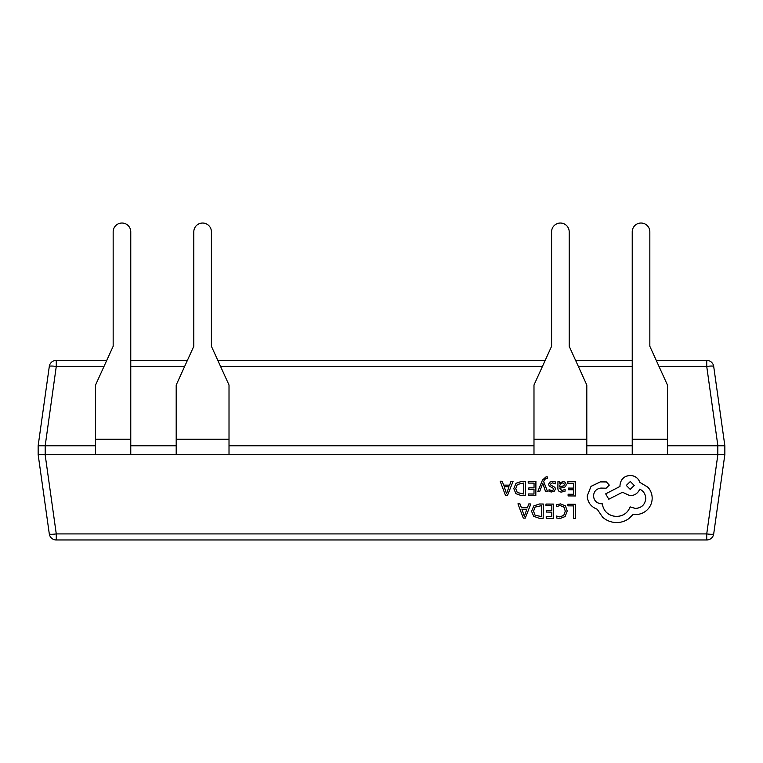<?xml version="1.0" encoding="UTF-8"?>
<svg xmlns="http://www.w3.org/2000/svg" width="763" height="763" viewBox="0 0 763 763"><rect width="100%" height="100%" fill="white"/><g stroke="black" fill="none" stroke-linecap="round" stroke-linejoin="round"><path stroke-width="1.14" d="M652.174 498.315C652.155 494.147 650.753 490.466 647.978 487.29L639.861 482.388C638.25 478.077 635.045 475.769 630.238 475.463C624.039 476.007 620.624 479.345 619.985 485.478L619.976 486.489L605.669 493.852L608.779 499.221L622.484 492.259L630.095 495.74C634.768 495.464 637.973 493.27 639.718 489.15C643.524 491.01 645.536 494.119 645.756 498.468C645.116 504.601 641.702 507.939 635.503 508.482L630.114 506.928C627.768 512.965 623.19 516.16 616.399 516.513C608.397 515.788 603.667 511.553 602.236 503.809L601.416 503.809C596.58 503.322 593.957 500.681 593.528 495.883C593.919 491.343 596.38 488.74 600.92 488.072L606.108 488.206L609.294 485.106L606.366 481.911L600.357 481.863L591.048 486.336L587.214 495.94C587.682 502.464 591.01 506.89 597.2 509.226L602.646 517.228C606.623 520.671 611.23 522.445 616.456 522.569C620.987 522.55 625.069 521.272 628.702 518.726L633.223 514.319L635.56 514.539C640.071 514.52 643.991 512.927 647.31 509.779C650.448 506.622 652.079 502.798 652.174 498.315L652.174 498.201M645.756 498.42L645.756 498.42C645.116 504.553 641.702 507.891 635.503 508.435L630.114 506.88C627.768 512.917 623.19 516.112 616.399 516.465C608.397 515.74 603.667 511.506 602.236 503.761L601.416 503.761C596.58 503.265 593.957 500.633 593.528 495.836M652.174 498.268C652.155 494.09 650.753 490.418 647.978 487.242L639.861 482.34C638.25 478.029 635.045 475.721 630.238 475.416C624.039 475.959 620.624 479.298 619.985 485.43L619.976 486.441L605.669 493.852M525.507 481.434L521.568 481.358L515.988 483.303L513.795 488.578L515.922 493.68L521.32 495.588L525.402 495.616L525.507 481.434L521.568 481.405L515.988 483.361L513.795 488.578M555.454 489.045L554.949 487.433L550.886 485.163L550.428 484.19L552.555 482.836L555.502 483.837L555.512 481.949L552.736 481.339L549.751 482.121L548.587 484.305L549.169 486.031L553.213 488.244L553.604 489.188L553.051 490.17L551.63 490.542L549.036 489.789L549.026 491.515L551.449 491.982L554.281 491.2L555.454 489.045L554.949 487.385L550.886 485.115L550.428 484.143M553.604 489.14L553.051 490.123L551.63 490.495L549.036 489.741L549.026 491.515M559.737 481.672L557.944 481.663L557.896 488.186C557.877 490.752 559.107 492.04 561.568 492.049L565.097 491.134L565.106 489.407L561.749 490.609L559.689 488.12L562.732 487.719C564.992 487.423 566.136 486.327 566.146 484.438L565.278 482.273L562.922 481.463L559.727 483.246L559.737 481.625L557.944 481.615L557.896 488.244M566.146 484.438L565.278 482.226L562.922 481.415L559.727 483.198M565.106 489.407L561.749 490.561L559.689 488.072M543.285 504.066L539.346 504.038L533.766 505.983L531.573 511.258L533.699 516.303L539.098 518.22L543.18 518.249L543.285 504.019L539.346 503.99L533.766 505.936L531.573 511.324M567.233 511.01L565.431 505.869L560.528 503.895L556.561 504.696L556.542 506.498L560.252 505.573L563.914 507.099L565.297 511.153L563.762 515.406L559.842 516.952L556.475 516.036L556.465 517.953L559.851 518.602L565.125 516.551L567.233 510.981M565.297 511.105L563.762 515.359L559.842 516.904L556.475 516.036M95.547 445.764L45.189 445.764L45.189 454.576L717.811 454.576L717.811 445.764L667.453 445.764M45.189 454.576L38.15 454.576L38.15 445.764L38.15 454.576L46.829 516.303M717.811 445.764L724.85 445.764L713.701 366.431L724.85 445.764L724.85 454.576L717.811 454.576M567.872 504.19L567.863 505.85L573.566 505.898L573.471 518.458L575.321 518.478L575.426 504.286L567.872 504.19L567.863 505.85M545.993 504.038L545.974 505.697L551.83 505.745L551.802 510.466L546.68 510.428L546.661 512.049L551.792 512.135L551.754 516.627L546.222 516.589L546.213 518.268L553.595 518.325L553.69 504.085L545.993 504.038L545.974 505.697M530.829 503.981L528.788 503.914L527.376 507.786L521.415 507.738L519.985 503.847L517.943 503.838L523.294 518.106L525.268 518.125L530.829 503.981L528.788 503.961L527.376 507.834L521.415 507.786L519.985 503.904L517.943 503.885M567.882 481.682L567.872 483.351L573.728 483.389L573.69 488.11L568.569 488.082L568.559 489.751L573.681 489.789L573.642 494.281L568.12 494.243L568.111 495.921L575.483 495.969L575.588 481.787L567.882 481.682L567.872 483.351M547.596 491.725L543.657 481.587L544.458 479.746L546.308 478.334L547.319 478.544L547.338 476.913L546.174 476.761L542.503 479.975L537.781 491.658L539.641 491.668L542.76 483.237L545.593 491.706L547.596 491.725L543.666 481.558M528.215 481.405L528.206 483.074L534.052 483.113L534.024 487.834L528.902 487.805L528.893 489.474L534.014 489.512L533.976 494.004L528.454 493.957L528.435 495.645L535.817 495.692L535.922 481.51L528.215 481.405L528.206 483.074M513.051 481.348L511.01 481.281L509.608 485.154L503.637 485.115L502.207 481.224L500.166 481.205L505.516 495.483L507.49 495.492L513.051 481.348L511.01 481.339L509.608 485.201L503.637 485.163L502.207 481.272L500.166 481.262M713.701 533.909A7.039 0.973 -172 0 1 706.729 533.909L706.729 539.966A7.039 7.039 0 0 0 713.701 533.909L724.85 454.576L713.701 533.909A7.039 7.039 0 0 1 706.729 539.966L56.271 539.966A7.039 7.039 0 0 1 49.299 533.909L38.15 454.576M103.997 366.431L56.271 366.431L56.271 360.374L106.753 360.374M130.769 360.374L187.402 360.374M217.808 360.374L545.192 360.374M575.598 360.374L632.231 360.374M656.247 360.374L706.729 360.374A7.039 7.039 0 0 1 713.701 366.431A7.039 0.973 172 0 0 706.729 366.431L659.003 366.431M130.769 346.288L130.769 231.838A8.803 8.803 0 0 0 121.966 223.034A8.803 8.803 0 0 0 113.162 231.838L113.162 346.288L95.547 385.029L95.547 454.576M130.769 231.838L130.769 454.576M229.014 454.576L229.014 385.029L211.408 346.288L211.408 231.838A8.803 8.803 0 0 0 202.605 223.034A8.803 8.803 0 0 0 193.802 231.838L193.802 346.288L176.196 385.029L176.196 454.576M586.804 454.576L586.804 385.029L569.198 346.288L569.198 231.838A8.803 8.803 0 0 0 560.395 223.034A8.803 8.803 0 0 0 551.592 231.838L551.592 346.288L533.986 385.029L533.986 454.576M649.838 346.288L649.838 231.838L649.838 346.288L667.453 385.029L667.453 454.576M649.838 231.838A8.803 8.803 0 0 0 641.034 223.034A8.803 8.803 0 0 0 632.231 231.838L632.231 454.576M632.231 445.764L586.804 445.764M533.986 445.764L229.014 445.764M176.196 445.764L130.769 445.764M49.299 366.431L38.15 445.764L49.299 366.431A7.039 7.039 0 0 1 56.271 360.374A7.039 7.039 0 0 0 49.299 366.431A7.039 0.973 -172 0 1 56.271 366.431L45.189 445.764M48.803 530.38L49.299 533.909A7.039 0.973 172 0 0 56.271 533.909L706.729 533.909L717.878 454.576L724.85 454.576M720.396 445.621L724.106 445.602M45.122 445.764L38.15 445.764M38.207 454.624L39.218 454.758M113.162 231.838L113.162 346.288M211.408 346.288L211.408 231.838M193.802 231.838L193.802 346.288M551.592 231.838L551.592 346.288M569.198 346.288L569.198 231.838M632.231 346.288L632.231 231.838M573.566 505.898L573.471 518.458M575.426 504.286L567.872 504.238M567.233 511.057L565.431 505.917L560.528 503.942L556.561 504.696M556.561 504.744L556.542 506.498M556.475 516.084L556.465 518.001M551.83 505.745L551.802 510.466M551.802 510.514L546.68 510.428M546.68 510.476L546.661 512.097M551.792 512.135L551.754 516.627M551.754 516.675L546.222 516.589M546.222 516.637L546.213 518.268M553.69 504.133L545.993 504.085M533.518 511.22L535.054 515.225L541.349 516.608L541.425 505.669L535.073 507.099L533.518 511.286M533.518 511.172L535.054 515.178L541.349 516.551L541.425 505.669M526.785 509.426L521.978 509.398L524.315 516.303L526.785 509.426M521.997 509.398L524.315 516.255L526.766 509.426M573.728 483.389L573.69 488.11M573.69 488.167L568.569 488.082M568.569 488.129L568.559 489.751M573.681 489.789L573.642 494.281M573.642 494.329L568.12 494.243M568.12 494.29L568.111 495.921M575.588 481.787L567.882 481.73M563.838 485.85L564.324 484.553L563.809 483.38L562.445 482.912L560.49 483.723L559.708 485.793L559.699 486.756L562.102 486.46L563.838 485.85L564.324 484.515M559.699 486.708L563.838 485.802M555.512 482.006L552.736 481.386L549.751 482.168L548.587 484.381M547.338 476.961L546.174 476.808L542.503 480.022L537.781 491.658M534.052 483.113L534.024 487.834M534.024 487.881L528.902 487.805M528.902 487.853L528.893 489.474M534.014 489.512L533.976 494.004M533.976 494.052L528.454 493.957M528.454 494.014L528.435 495.645M535.922 481.51L528.215 481.453M515.74 488.587L517.285 492.602L523.571 493.976L523.647 483.036L517.295 484.476L515.74 488.654M515.74 488.539L517.285 492.545L523.571 493.928L523.647 483.036M509.007 486.804L504.2 486.765L506.537 493.671L509.007 486.804M504.219 486.765L506.537 493.623L508.988 486.804M609.294 485.106L606.366 481.958L600.357 481.911L591.048 486.384L587.214 495.94M630.295 481.52L626.299 485.421L630.238 489.388L634.244 485.449L630.295 481.52M626.299 485.43L630.238 489.331L634.244 485.43M45.122 454.576L56.271 533.909L56.271 539.966M130.769 439.25L95.547 439.25M229.014 439.25L176.196 439.25M586.804 439.25L533.986 439.25M667.453 439.25L632.231 439.25M717.878 445.764L706.729 366.431L706.729 360.374A7.039 7.039 0 0 1 713.701 366.431M632.231 366.431L578.354 366.431M542.436 366.431L220.564 366.431M184.646 366.431L130.769 366.431"/></g></svg>
